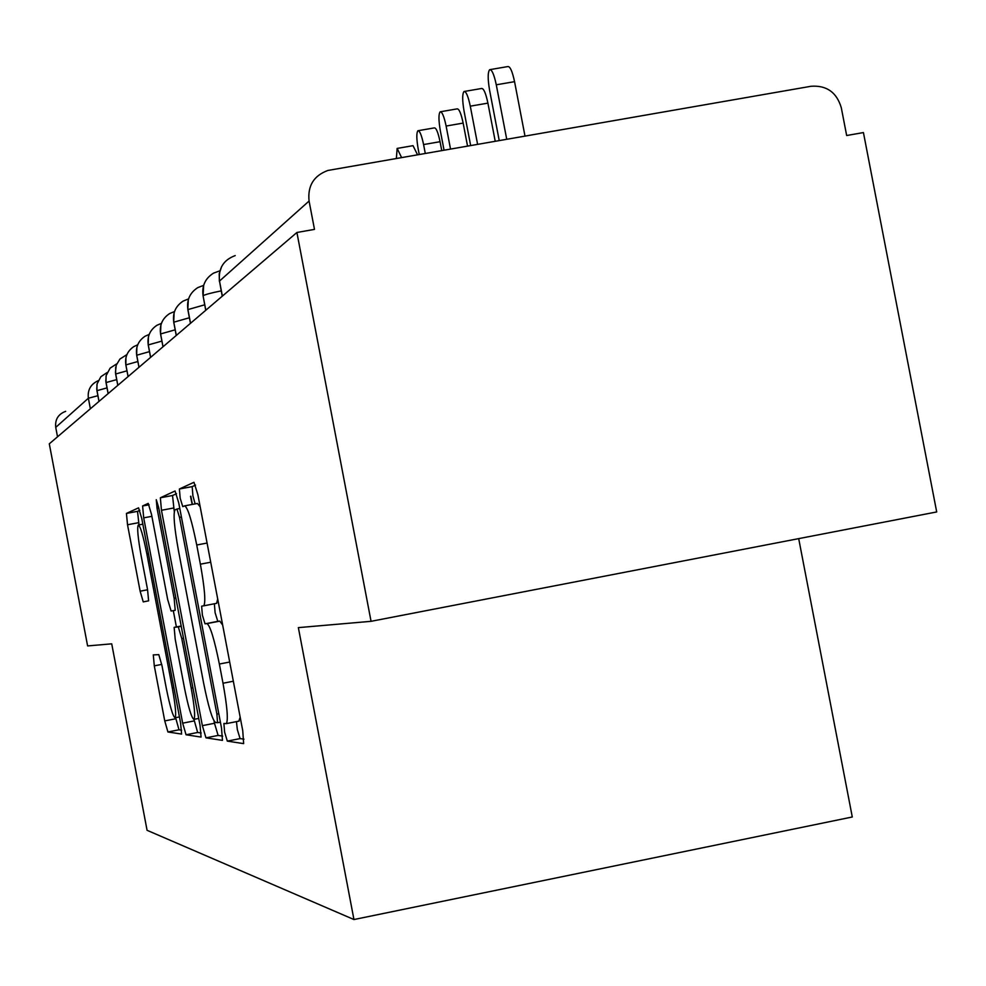 <?xml version="1.0" encoding="UTF-8"?>
<svg xmlns="http://www.w3.org/2000/svg" width="986" height="986" viewBox="0 0 986 986"><rect width="100%" height="100%" fill="white"/><g stroke="black" fill="none" stroke-linecap="round" stroke-linejoin="round"><path stroke-width="1.48" d="M224.611 732.142L227.322 741.115L243.641 743.629L242.753 730.749L197.89 494.725L193.971 482.29L179.39 489.007L180.167 498.213L182.767 506.631L184.604 505.867C187.697 507.211 191.74 520.263 196.732 544.999L200.38 564.189C204.681 588.223 205.827 602.089 203.806 605.786L201.637 606.18L202.376 615.128L205.026 623.818L206.974 623.596C210.215 625.703 214.332 639.187 219.36 664.034L223.009 683.249C227.236 706.789 228.333 720.248 226.312 723.625L223.896 723.465L224.611 732.142M236.443 721.629L237.343 729.64L240.079 738.6L243.986 739.167M195.536 485.1L192.171 486.628L192.911 495.835L195.142 503.895M214.369 603.765L215.108 612.688L217.795 621.365L219.804 621.131L206.974 623.596M153.298 654.889L154.297 665.846L164.748 720.902L167.928 731.982L181.609 734.065L180.574 722.898L141.799 518.673L138.582 507.827L126.43 513.423L127.527 524.762L140.135 591.193L143.241 601.891L148.615 600.831L147.543 589.517L141.158 555.882C137.966 538.146 136.992 527.867 138.25 525.033C140.283 525.772 143.155 535.435 146.889 554.033L172.304 687.92C175.459 705.384 176.383 715.331 175.101 717.771C172.944 716.637 169.974 706.605 166.178 687.686L162 665.71L158.783 654.63L153.249 654.914M309.074 201.045C307.496 185.873 313.758 175.668 327.882 170.455L811.096 86.263C826.687 85.178 836.769 92.376 841.317 107.844L846.666 135.526L863.428 132.568L936.7 511.944L371.056 621.316L296.909 232.486L314.485 229.381L309.074 201.045L219.508 281.059L222.38 296.096M371.056 621.316L298.364 627.626L353.949 919.544L147.074 830.311L111.726 643.833L87.606 645.929L49.3 443.823L296.909 232.486M202.364 725.647L205.975 737.836L222.442 740.363L221.517 728.062L178.737 502.897L175.064 491.003L160.361 497.782L161.457 510.28L202.364 725.647L214.48 723.268L218.128 735.433L222.713 736.098M200.996 737.072L186.058 734.767L182.669 723.169L143.697 517.86L142.6 505.978L148.208 503.39L151.536 514.507L167.682 599.537L171.096 611L175.212 610.334L174.14 598.317L157.045 508.32L156.269 499.668L158.697 507.605L200.047 725.363L201.082 737.047M353.949 919.544L852.286 816.987L798.697 538.627M57.521 436.798L55.734 427.382C54.933 419.481 58.236 414.132 65.668 411.335M205.815 310.233L203.067 295.763C201.736 285.952 205.211 278.409 213.481 273.159L219.89 270.805M192.381 504.413L190.828 496.229M190.532 323.285L187.87 309.333C186.6 299.929 189.916 292.682 197.816 287.604L203.634 285.361L203.116 296.059M176.309 335.425L173.746 321.954C172.513 312.944 175.681 305.968 183.236 301.038L188.56 298.906M163.035 346.739L160.558 333.724C159.375 325.072 162.394 318.355 169.629 313.573L174.522 311.539M150.636 357.326L148.233 344.743C147.099 336.423 149.983 329.94 156.91 325.294L161.433 323.359M139.001 367.26L136.684 355.059C135.587 347.06 138.348 340.799 144.979 336.288L149.194 334.414M128.094 376.566L125.851 364.746C124.778 357.043 127.428 350.991 133.788 346.604L137.707 344.804M117.827 385.341L115.436 372.412L116.225 365.251L119.91 359.064L126.935 354.578M108.14 393.599L105.822 381.052L106.192 375.481L110.124 368.148L116.792 363.797M99.007 401.388L96.751 389.211L97.109 383.813L100.868 376.714L107.227 372.486M238.822 721.16L240.177 717.241M222.651 625.038L219.804 621.131M203.609 605.86L216.637 603.333L217.696 598.933M200.183 506.816L197.434 503.464L184.813 505.83M176.519 493.715L172.525 495.514L174.275 511.623M214.048 720.963L214.48 723.268M192.159 504.45L190.52 496.278M217.549 722.713L216.895 714.098L179.514 517.367L176.95 509.035L174.978 509.861C173.105 513.718 174.263 527.3 178.454 550.607L203.56 682.768C208.329 706.518 212.298 719.755 215.49 722.479L217.549 722.713M201.193 733.005L197.656 732.487L186.058 734.767M193.946 719.373L197.656 732.487M176.395 626.936L173.302 610.642M184.444 687.821C188.437 707.689 191.617 718.202 193.971 719.361C195.401 716.773 194.476 706.346 191.185 688.08L181.781 638.595L178.293 626.886L174.14 627.379L175.2 639.15L184.444 687.821M139.827 510.317L137.522 511.352L139.014 524.897M175.607 717.672L179.008 729.8L181.683 730.195M490.264 69.575L507.852 66.567C510.119 66.308 512.35 71.337 514.556 81.665L496.278 84.796C494.085 74.468 491.878 69.427 489.66 69.686C487.725 72.175 487.7 79.053 489.598 90.293L499.224 140.53M506.718 139.223L496.278 84.796M524.983 136.043L514.556 81.665M464.554 91.415L481.575 88.493C483.682 88.284 485.802 93.165 487.91 103.136L470.285 106.168C468.177 96.197 466.095 91.304 464.024 91.501C462.224 93.855 462.249 100.449 464.086 111.27L470.642 145.497M477.594 144.289L470.285 106.168M495.219 141.22L487.91 103.136M440.643 111.726L457.122 108.879C459.106 108.731 461.103 113.464 463.149 123.09L446.116 126.035C444.082 116.397 442.098 111.664 440.163 111.8C438.499 114.031 438.56 120.354 440.335 130.793L444.045 150.131M450.516 148.997L446.116 126.035M467.537 146.039L463.149 123.09M418.36 130.657L434.333 127.897C436.182 127.786 438.092 132.383 440.052 141.701L423.586 144.56C421.626 135.242 419.74 130.633 417.928 130.731C416.375 132.839 416.462 138.927 418.187 148.997L419.235 154.445M425.274 153.385L423.586 144.56M441.74 150.525L440.052 141.701M397.531 148.356L413.023 145.669L417.509 154.74M401.573 157.513L397.136 148.43L396.384 158.413M240.079 738.6L227.322 741.115M217.795 621.365L205.026 623.818M235.21 255.584C223.44 259.959 218.202 268.451 219.508 281.059L222.207 296.244M90.367 408.771L88.37 398.233L55.734 427.382M97.897 395.706L88.37 398.233C87.421 390 90.7 384.158 98.193 380.707M221.184 290.882C210.918 292.978 204.866 294.604 203.067 295.763L205.741 310.294M204.694 304.81L187.932 309.592M189.398 317.751L173.795 322.188M175.175 329.817L160.607 333.934M161.901 341.082L148.27 344.927M149.49 351.632L136.721 355.219M137.867 361.529L125.875 364.894M126.96 370.847L115.67 373.99M116.705 379.61L106.057 382.568M107.03 387.88L96.973 390.666M233.337 681.227L223.009 683.249M229.689 662.037L219.36 664.034M210.721 562.23L200.38 564.189M207.072 543.052L196.732 544.999M192.184 486.616L179.415 488.994L192.171 486.628M173.585 508.012L161.457 510.28M160.361 497.782L172.525 495.514L160.385 497.77M218.128 735.433L205.975 737.836M220.396 722.159L217.61 722.701L220.396 722.159M218.793 713.728L216.895 714.098M181.424 517.009L179.514 517.367M179.809 508.493L176.95 509.035M194.242 720.902L182.669 723.169M151.881 516.331L143.697 517.86M142.6 505.978L149.096 504.758L142.625 505.966M175.853 597.984L174.14 598.317M158.771 508L157.045 508.32M192.899 687.747L191.185 688.08M183.507 638.262L181.781 638.595M181.239 626.32L178.293 626.886M181.177 626.024L174.202 627.355M173.869 687.624L172.304 687.92M148.455 553.738L146.889 554.033M147.592 589.776L140.135 591.193M138.595 522.691L127.527 524.762M137.547 511.34L126.454 513.423L137.522 511.352M179.008 729.8L167.928 731.982M175.804 718.745L164.748 720.902M161.753 664.404L154.297 665.846M221.628 266.565L219.237 273.763L219.373 281.343M190.458 323.334L187.821 309.493L188.338 299.621M176.248 335.474L173.709 322.102L174.115 312.821M162.986 346.789L160.533 333.86L160.866 325.146M150.587 357.376L148.208 344.853L148.467 336.67M138.964 367.285L136.66 355.17L136.857 347.454M128.057 376.603L125.826 364.845L125.962 357.585M117.79 385.366L115.621 373.953L115.719 367.125M108.115 393.624L106.007 382.531L106.057 376.097M98.982 401.413L96.936 390.629L96.948 384.577M239.13 721.099L226.312 723.625M216.637 603.333L203.806 605.786M198.728 718.424L193.971 719.361M179.44 716.921L175.101 717.771M142.847 524.17L138.508 524.983"/></g></svg>
